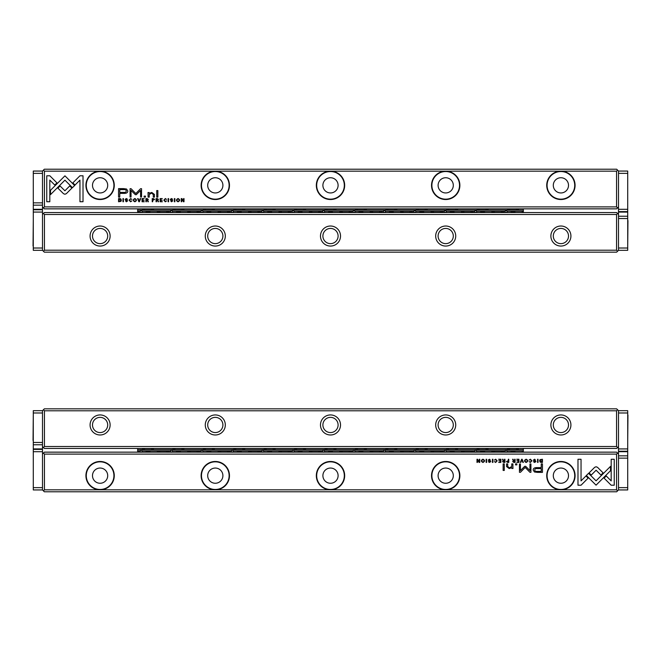 <?xml version="1.0" encoding="UTF-8"?>
<svg xmlns="http://www.w3.org/2000/svg" width="661" height="661" viewBox="0 0 661 661"><rect width="100%" height="100%" fill="white"/><g stroke="black" fill="none" stroke-linecap="round" stroke-linejoin="round"><path stroke-width="0.99" d="M521.636 459.255L520.323 462.419L520.835 462.419L521.876 459.75L522.851 462.419L523.372 462.419L522.149 459.255L521.636 459.255M586.365 475.466L596.057 485.166L610.491 470.715L610.491 466.385L596.065 480.844L588.554 473.334L586.365 475.466M614.243 485.215L614.243 459.271L611.185 459.271L611.185 480.919L606.236 475.97L604.08 478.134L611.161 485.215L614.243 485.215M596.106 466.749L594.669 467.327L589.1 472.896L591.264 475.061L596.098 470.219L600.915 475.011L603.08 472.846L597.527 467.327L596.106 466.749M529.139 460.106L530.419 459.569L531.378 460.833L530.419 462.13L529.147 461.585L530.378 462.469L531.882 460.816L530.419 459.205L529.139 460.106M507.557 462.419L508.78 462.419L508.78 459.255L508.309 459.255L508.309 460.643L506.409 461.552L507.557 462.419M537.567 459.255L537.567 462.419L538.037 462.419L538.037 459.255L537.567 459.255M500.873 459.255L498.65 459.255L500.402 459.635L500.402 460.709L498.766 460.709L500.402 461.081L500.402 462.047L498.691 462.419L500.873 462.419L500.873 459.255M526.139 462.469C528.255 461.378 528.255 460.287 526.139 459.205C524.033 460.287 524.033 461.378 526.139 462.469C524.033 461.378 524.033 460.287 526.139 459.205M503.699 462.419L504.938 462.419L504.938 459.255L504.467 459.255L504.467 460.684L503.161 460.362L502.955 459.255L502.451 459.255L503.178 460.849L502.534 461.593L503.699 462.419M490.338 460.18L489.512 459.205L488.19 460.163L490.297 461.601L489.52 462.122L488.305 461.684L489.471 462.469L490.801 461.576L488.677 460.122L489.528 459.577L490.338 460.18M581.044 485.215L588.125 478.134L585.96 475.97L581.044 480.886L581.044 459.271L577.987 459.271L577.987 485.215L581.044 485.215M330.5 489.826A14.17 14.17 0 0 1 318.23 468.566A14.17 14.17 0 0 1 342.77 468.566A14.17 14.17 0 0 1 330.5 489.826L445.704 489.826A14.17 14.17 0 0 1 433.426 468.566A14.17 14.17 0 0 1 457.974 468.566A14.17 14.17 0 0 1 445.704 489.826L560.9 489.826A14.17 14.17 0 0 1 548.63 468.566A14.17 14.17 0 0 1 573.178 468.566A14.17 14.17 0 0 1 560.9 489.826L616.548 489.826L616.548 454.107L44.452 454.107L44.452 489.826L100.1 489.826A14.17 14.17 0 0 1 87.822 468.566A14.17 14.17 0 0 1 112.37 468.566A14.17 14.17 0 0 1 100.1 489.826L215.296 489.826A14.17 14.17 0 0 1 203.026 468.566A14.17 14.17 0 0 1 227.574 468.566A14.17 14.17 0 0 1 215.296 489.826L330.5 489.826M537.533 472.375L542.45 472.375L542.45 463.89L541.243 463.89L541.243 467.624L537.492 467.624C534.575 467.484 533.146 468.302 533.204 470.078L534.443 471.987L537.533 472.375M492.428 459.255L492.428 462.419L492.891 462.419L492.891 459.255L492.428 459.255M541.458 462.419L542.441 462.419L542.441 459.255L540.037 459.626L539.607 460.791L540.219 462.146L541.458 462.419M524.735 466.294L520.422 470.566L520.422 463.964L519.455 463.964L519.455 472.301L520.422 472.301L525.181 467.459L529.948 472.301L530.923 472.301L530.923 463.964L529.957 463.964L529.957 470.574L525.635 466.294L524.735 466.294M494.411 460.106L495.692 459.569L496.651 460.833L495.692 462.13L494.42 461.585L495.651 462.469L497.155 460.816L495.692 459.205L494.411 460.106M513.853 462.419L515.093 462.419L515.093 459.255L514.63 459.255L514.63 460.684L513.324 460.362L513.118 459.255L512.614 459.255L513.333 460.849L512.688 461.593L513.853 462.419M482.943 462.469C485.058 461.378 485.058 460.287 482.943 459.205C480.828 460.287 480.828 461.378 482.943 462.469C480.828 461.378 480.828 460.287 482.943 459.205M486.132 459.255L486.132 462.419L486.603 462.419L486.603 459.255L486.132 459.255M518.943 459.255L516.728 459.255L518.472 459.635L518.472 460.709L516.836 460.709L518.472 461.081L518.472 462.047L516.762 462.419L518.943 462.419L518.943 459.255M479.754 459.255L479.316 459.255L479.316 461.94L477.573 459.255L476.994 459.255L476.994 462.419L477.424 462.419L477.424 459.841L479.085 462.419L479.754 462.419L479.754 459.255M504.277 463.89L503.137 463.89L503.137 470.442L504.277 470.442L504.277 463.89M535.484 460.18L534.658 459.205L533.336 460.163L535.443 461.601L534.666 462.122L533.452 461.684L534.617 462.469L535.947 461.576L533.815 460.122L534.675 459.577L535.484 460.18M516.861 463.89L515.539 463.89L515.539 464.881L516.861 464.881L516.861 463.89M512.911 466.988L512.911 463.89L511.754 463.89L511.754 466.41L509.491 467.955L507.706 466.459L507.706 463.89L506.574 463.89L506.574 466.592L509.218 468.558L511.796 467.666L511.87 468.459L513.002 468.459L512.911 466.988M616.548 489.826L617.581 490.859L616.663 491.784L44.337 491.784L43.419 490.859L44.452 489.826M43.419 490.859L42.494 489.941L42.494 451.694L33.281 451.694L33.281 487.636L42.494 487.636M44.452 454.107L43.419 453.074L44.337 452.149L616.663 452.149L617.581 453.074L616.548 454.107M616.548 410.795L44.452 410.795L44.452 446.505L616.548 446.505L616.548 410.795L617.581 409.762L618.506 410.679L618.506 448.926L627.719 448.926L627.719 451.694L618.506 451.694L618.506 489.941L617.581 490.859M618.506 454L617.581 453.074M43.419 453.074L42.494 454M92.49 475.656A7.601 7.601 0 0 1 103.901 469.07A7.601 7.601 0 0 1 103.901 482.241A7.601 7.601 0 0 1 92.49 475.656M113.923 475.656A13.823 13.823 0 0 0 100.1 461.832A13.823 13.823 0 0 0 86.277 475.656A13.823 13.823 0 0 0 100.1 489.479A13.823 13.823 0 0 0 113.923 475.656M207.694 475.656A7.601 7.601 0 0 1 219.097 469.07A7.601 7.601 0 0 1 219.097 482.241A7.601 7.601 0 0 1 207.694 475.656M229.119 475.656A13.823 13.823 0 0 0 215.296 461.832A13.823 13.823 0 0 0 201.473 475.656A13.823 13.823 0 0 0 215.296 489.479A13.823 13.823 0 0 0 229.119 475.656M322.899 475.656A7.601 7.601 0 0 1 334.301 469.07A7.601 7.601 0 0 1 334.301 482.241A7.601 7.601 0 0 1 322.899 475.656M344.323 475.656A13.823 13.823 0 0 0 330.5 461.832A13.823 13.823 0 0 0 316.677 475.656A13.823 13.823 0 0 0 330.5 489.479A13.823 13.823 0 0 0 344.323 475.656M438.094 475.656A7.601 7.601 0 0 1 449.505 469.07A7.601 7.601 0 0 1 449.505 482.241A7.601 7.601 0 0 1 438.094 475.656M459.527 475.656A13.823 13.823 0 0 0 445.704 461.832A13.823 13.823 0 0 0 431.881 475.656A13.823 13.823 0 0 0 445.704 489.479A13.823 13.823 0 0 0 459.527 475.656M553.298 475.656A7.601 7.601 0 0 1 564.701 469.07A7.601 7.601 0 0 1 564.701 482.241A7.601 7.601 0 0 1 553.298 475.656M574.723 475.656A13.823 13.823 0 0 0 560.9 461.832A13.823 13.823 0 0 0 547.077 475.656A13.823 13.823 0 0 0 560.9 489.479A13.823 13.823 0 0 0 574.723 475.656M537.641 468.608C535.707 468.434 534.741 468.897 534.766 469.996C534.741 471.095 535.699 471.557 537.641 471.384L541.243 471.384L541.243 468.608L537.641 468.608M503.781 461.072L503.029 461.552L504.467 462.022L504.467 461.072L503.781 461.072M541.227 459.635L540.095 460.791L541.97 462.072L541.97 459.635L541.227 459.635M526.148 462.122C524.694 461.271 524.694 460.42 526.148 459.569C524.694 460.42 524.694 461.271 526.148 462.122C527.594 461.279 527.594 460.428 526.148 459.569M513.936 461.072L513.192 461.552L514.63 462.022L514.63 461.072L513.936 461.072M507.631 461.031L506.904 461.543L508.309 462.056L508.309 461.031L507.631 461.031M482.943 462.122C481.497 461.271 481.497 460.42 482.943 459.569C481.497 460.42 481.497 461.271 482.943 462.122C484.397 461.279 484.397 460.428 482.943 459.569M616.548 446.505L617.581 447.547L616.663 448.464L44.337 448.464L43.419 447.547L44.452 446.505M44.452 410.795L43.419 409.762L44.337 408.837L616.663 408.837L617.581 409.762M33.281 451.694L33.281 448.926L42.494 448.926L42.494 410.679L43.419 409.762M570.922 424.965A10.022 10.022 0 0 1 555.893 433.641A10.022 10.022 0 0 1 555.893 416.281A10.022 10.022 0 0 1 570.922 424.965M455.726 424.965A10.022 10.022 0 0 1 440.689 433.641A10.022 10.022 0 0 1 440.689 416.281A10.022 10.022 0 0 1 455.726 424.965M340.522 424.965A10.022 10.022 0 0 1 325.485 433.641A10.022 10.022 0 0 1 325.485 416.281A10.022 10.022 0 0 1 340.522 424.965M225.318 424.965A10.022 10.022 0 0 1 210.289 433.641A10.022 10.022 0 0 1 210.289 416.281A10.022 10.022 0 0 1 225.318 424.965M110.123 424.965A10.022 10.022 0 0 1 95.085 433.641A10.022 10.022 0 0 1 95.085 416.281A10.022 10.022 0 0 1 110.123 424.965M42.494 446.621L43.419 447.547M617.581 447.547L618.506 446.621M107.702 424.965A7.601 7.601 0 0 1 100.1 432.567A7.601 7.601 0 0 1 92.49 424.965A7.601 7.601 0 0 1 100.1 417.364A7.601 7.601 0 0 1 107.702 424.965M222.906 424.965A7.601 7.601 0 0 1 215.296 432.567A7.601 7.601 0 0 1 207.694 424.965A7.601 7.601 0 0 1 215.296 417.364A7.601 7.601 0 0 1 222.906 424.965M338.101 424.965A7.601 7.601 0 0 1 330.5 432.567A7.601 7.601 0 0 1 322.899 424.965A7.601 7.601 0 0 1 330.5 417.364A7.601 7.601 0 0 1 338.101 424.965M453.306 424.965A7.601 7.601 0 0 1 445.704 432.567A7.601 7.601 0 0 1 438.094 424.965A7.601 7.601 0 0 1 445.704 417.364A7.601 7.601 0 0 1 453.306 424.965M568.51 424.965A7.601 7.601 0 0 1 560.9 432.567A7.601 7.601 0 0 1 553.298 424.965A7.601 7.601 0 0 1 560.9 417.364A7.601 7.601 0 0 1 568.51 424.965M523.347 448.464L523.347 451.149L522.157 452.149M523.347 450.959L506.995 450.959A1.462 1.033 90 0 0 506.07 450.149A1.462 1.033 90 0 0 505.136 450.959A1.033 0.735 180 0 0 506.07 452.017A1.033 0.735 180 0 0 506.995 450.959M505.136 450.959L476.581 450.959A1.462 1.033 90 0 0 475.656 450.149A1.462 1.033 90 0 0 474.722 450.959A1.033 0.735 180 0 0 475.656 452.017A1.033 0.735 180 0 0 476.581 450.959M474.722 450.959L446.167 450.959A1.462 1.033 90 0 0 445.241 450.149A1.462 1.033 90 0 0 444.308 450.959A1.033 0.735 180 0 0 445.241 452.017A1.033 0.735 180 0 0 446.167 450.959M444.308 450.959L415.752 450.959A1.462 1.033 90 0 0 414.827 450.149A1.462 1.033 90 0 0 413.902 450.959A1.033 0.735 180 0 0 414.827 452.017A1.033 0.735 180 0 0 415.752 450.959M413.902 450.959L385.346 450.959A1.462 1.033 90 0 0 384.413 450.149A1.462 1.033 90 0 0 383.487 450.959A1.033 0.735 180 0 0 384.413 452.017A1.033 0.735 180 0 0 385.346 450.959M383.487 450.959L354.932 450.959A1.462 1.033 90 0 0 353.999 450.149A1.462 1.033 90 0 0 353.073 450.959A1.033 0.735 180 0 0 353.999 452.017A1.033 0.735 180 0 0 354.932 450.959M353.073 450.959L324.518 450.959A1.462 1.033 90 0 0 323.584 450.149A1.462 1.033 90 0 0 322.659 450.959A1.033 0.735 180 0 0 323.584 452.017A1.033 0.735 180 0 0 324.518 450.959M322.659 450.959L294.104 450.959A1.462 1.033 90 0 0 293.178 450.149A1.462 1.033 90 0 0 292.245 450.959A1.033 0.735 180 0 0 293.178 452.017A1.033 0.735 180 0 0 294.104 450.959M292.245 450.959L263.689 450.959A1.462 1.033 90 0 0 262.764 450.149A1.462 1.033 90 0 0 261.83 450.959A1.033 0.735 180 0 0 262.764 452.017A1.033 0.735 180 0 0 263.689 450.959M261.83 450.959L233.275 450.959A1.462 1.033 90 0 0 232.35 450.149A1.462 1.033 90 0 0 231.416 450.959A1.033 0.735 180 0 0 232.35 452.017A1.033 0.735 180 0 0 233.275 450.959M231.416 450.959L202.861 450.959A1.462 1.033 90 0 0 201.936 450.149A1.462 1.033 90 0 0 201.01 450.959A1.033 0.735 180 0 0 201.936 452.017A1.033 0.735 180 0 0 202.861 450.959M201.01 450.959L172.455 450.959A1.462 1.033 90 0 0 171.521 450.149A1.462 1.033 90 0 0 170.596 450.959A1.033 0.735 180 0 0 171.521 452.017A1.033 0.735 180 0 0 172.455 450.959M170.596 450.959L142.041 450.959A1.462 1.033 90 0 0 141.107 450.149A1.462 1.033 90 0 0 140.182 450.959A1.033 0.735 180 0 0 141.107 452.017A1.033 0.735 180 0 0 142.041 450.959M140.182 450.959L137.653 450.959L137.653 449.662L523.347 449.662M137.653 452.149L137.653 451.05L138.843 451.529L137.653 450.959M522.892 451.347L523.347 451.149M491.743 452.149L493.602 451.042L501.939 451.042L503.798 452.149M461.328 452.149L463.187 451.042L471.533 451.042L473.383 452.149M430.922 452.149L432.773 451.042L441.118 451.042L442.969 452.149M400.508 452.149L402.367 451.042L410.704 451.042L412.563 452.149M370.094 452.149L371.953 451.042L380.29 451.042L382.149 452.149M339.68 452.149L341.539 451.042L349.876 451.042L351.735 452.149M309.265 452.149L311.124 451.042L319.461 451.042L321.32 452.149M278.851 452.149L280.71 451.042L289.047 451.042L290.906 452.149M248.437 452.149L250.296 451.042L258.633 451.042L260.492 452.149M218.031 452.149L219.882 451.042L228.227 451.042L230.078 452.149M187.617 452.149L189.467 451.042L197.813 451.042L199.672 452.149M515.522 452.149A4.61 3.255 180 0 0 510.441 452.149M485.108 452.149A4.61 3.255 180 0 0 480.026 452.149M454.694 452.149A4.61 3.255 180 0 0 449.612 452.149M424.279 452.149A4.61 3.255 180 0 0 419.198 452.149M393.865 452.149A4.61 3.255 180 0 0 388.784 452.149M363.451 452.149A4.61 3.255 180 0 0 358.369 452.149M333.037 452.149A4.61 3.255 180 0 0 327.963 452.149M302.631 452.149A4.61 3.255 180 0 0 297.549 452.149M272.216 452.149A4.61 3.255 180 0 0 267.135 452.149M241.802 452.149A4.61 3.255 180 0 0 236.721 452.149M211.388 452.149A4.61 3.255 180 0 0 206.306 452.149M180.974 452.149A4.61 3.255 180 0 0 175.892 452.149M157.202 452.149L159.061 451.042L167.398 451.042L169.257 452.149M150.559 452.149A4.61 3.255 180 0 0 145.478 452.149M507.499 448.464L507.499 449.579L518.455 449.579L518.455 448.464M477.085 448.464L477.085 449.579L488.041 449.579L488.041 448.464M446.671 448.464L446.671 449.579L457.627 449.579L457.627 448.464M416.265 448.464L416.265 449.579L427.221 449.579L427.221 448.464M385.85 448.464L385.85 449.579L396.807 449.579L396.807 448.464M355.436 448.464L355.436 449.579L366.392 449.579L366.392 448.464M325.022 448.464L325.022 449.579L335.978 449.579L335.978 448.464M294.608 448.464L294.608 449.579L305.564 449.579L305.564 448.464M264.193 448.464L264.193 449.579L275.15 449.579L275.15 448.464M233.779 448.464L233.779 449.579L244.735 449.579L244.735 448.464M203.373 448.464L203.373 449.579L214.329 449.579L214.329 448.464M172.959 448.464L172.959 449.579L183.915 449.579L183.915 448.464M142.545 448.464L142.545 449.579L153.501 449.579L153.501 448.464M137.653 448.464L137.653 449.662M523.347 452.149L523.347 450.934M139.364 201.745L140.677 198.581L140.165 198.581L139.124 201.25L138.149 198.581L137.628 198.581L138.851 201.745L139.364 201.745M74.635 185.534L64.943 175.834L50.509 190.285L50.509 194.615L64.935 180.156L72.446 187.666L74.635 185.534M46.757 175.785L46.757 201.729L49.815 201.729L49.815 180.081L54.764 185.03L56.92 182.866L49.839 175.785L46.757 175.785M64.894 194.251L66.331 193.673L71.9 188.104L69.736 185.939L64.902 190.781L60.085 185.989L57.92 188.154L63.473 193.673L64.894 194.251M131.861 200.894L130.581 201.431L129.622 200.167L130.581 198.87L131.853 199.415L130.622 198.531L129.118 200.184L130.581 201.795L131.861 200.894M153.443 198.581L152.22 198.581L152.22 201.745L152.691 201.745L152.691 200.357L154.591 199.448L153.443 198.581M123.433 201.745L123.433 198.581L122.963 198.581L122.963 201.745L123.433 201.745M160.127 201.745L162.35 201.745L160.598 201.365L160.598 200.291L162.234 200.291L160.598 199.919L160.598 198.953L162.309 198.581L160.127 198.581L160.127 201.745M134.861 198.531C132.745 199.622 132.745 200.713 134.861 201.795C136.967 200.713 136.967 199.622 134.861 198.531C136.967 199.622 136.967 200.713 134.861 201.795M157.301 198.581L156.062 198.581L156.062 201.745L156.533 201.745L156.533 200.316L157.839 200.638L158.045 201.745L158.549 201.745L157.822 200.151L158.466 199.407L157.301 198.581M170.662 200.82L171.488 201.795L172.81 200.837L170.703 199.399L171.48 198.878L172.695 199.316L171.53 198.531L170.199 199.424L172.323 200.878L171.472 201.423L170.662 200.82M79.956 175.785L72.875 182.866L75.04 185.03L79.956 180.114L79.956 201.729L83.013 201.729L83.013 175.785L79.956 175.785M330.5 171.174A14.17 14.17 0 0 1 342.77 192.434A14.17 14.17 0 0 1 318.23 192.434A14.17 14.17 0 0 1 330.5 171.174L215.296 171.174A14.17 14.17 0 0 1 227.574 192.434A14.17 14.17 0 0 1 203.026 192.434A14.17 14.17 0 0 1 215.296 171.174L100.1 171.174A14.17 14.17 0 0 1 112.37 192.434A14.17 14.17 0 0 1 87.822 192.434A14.17 14.17 0 0 1 100.1 171.174L44.452 171.174L44.452 206.893L616.548 206.893L616.548 171.174L560.9 171.174A14.17 14.17 0 0 1 573.178 192.434A14.17 14.17 0 0 1 548.63 192.434A14.17 14.17 0 0 1 560.9 171.174L445.704 171.174A14.17 14.17 0 0 1 457.974 192.434A14.17 14.17 0 0 1 433.426 192.434A14.17 14.17 0 0 1 445.704 171.174L330.5 171.174M123.467 188.625L118.55 188.625L118.55 197.11L119.757 197.11L119.757 193.376L123.508 193.376C126.425 193.516 127.854 192.698 127.796 190.922L126.557 189.013L123.467 188.625M168.572 201.745L168.572 198.581L168.109 198.581L168.109 201.745L168.572 201.745M119.542 198.581L118.559 198.581L118.559 201.745L120.963 201.374L121.393 200.209L120.781 198.854L119.542 198.581M136.265 194.706L140.578 190.434L140.578 197.036L141.545 197.036L141.545 188.699L140.578 188.699L135.819 193.541L131.052 188.699L130.077 188.699L130.077 197.036L131.043 197.036L131.043 190.426L135.365 194.706L136.265 194.706M166.589 200.894L165.308 201.431L164.349 200.167L165.308 198.87L166.58 199.415L165.349 198.531L163.845 200.184L165.308 201.795L166.589 200.894M147.147 198.581L145.907 198.581L145.907 201.745L146.37 201.745L146.37 200.316L147.676 200.638L147.882 201.745L148.386 201.745L147.667 200.151L148.312 199.407L147.147 198.581M178.057 198.531C175.942 199.622 175.942 200.713 178.057 201.795C180.172 200.713 180.172 199.622 178.057 198.531C180.172 199.622 180.172 200.713 178.057 201.795M174.868 201.745L174.868 198.581L174.397 198.581L174.397 201.745L174.868 201.745M142.057 201.745L144.272 201.745L142.528 201.365L142.528 200.291L144.164 200.291L142.528 199.919L142.528 198.953L144.238 198.581L142.057 198.581L142.057 201.745M181.246 201.745L181.684 201.745L181.684 199.06L183.428 201.745L184.006 201.745L184.006 198.581L183.576 198.581L183.576 201.159L181.915 198.581L181.246 198.581L181.246 201.745M156.723 197.11L157.863 197.11L157.863 190.558L156.723 190.558L156.723 197.11M125.516 200.82L126.342 201.795L127.664 200.837L125.557 199.399L126.334 198.878L127.548 199.316L126.383 198.531L125.053 199.424L127.185 200.878L126.325 201.423L125.516 200.82M144.139 197.11L145.461 197.11L145.461 196.119L144.139 196.119L144.139 197.11M148.089 194.012L148.089 197.11L149.246 197.11L149.246 194.59L151.509 193.045L153.294 194.541L153.294 197.11L154.426 197.11L154.426 194.408L151.782 192.442L149.204 193.334L149.13 192.541L147.998 192.541L148.089 194.012M44.452 171.174L43.419 170.141L44.337 169.216L616.663 169.216L617.581 170.141L616.548 171.174M617.581 170.141L618.506 171.059L618.506 209.306L627.719 209.306L627.719 173.364L618.506 173.364M616.548 206.893L617.581 207.926L616.663 208.851L44.337 208.851L43.419 207.926L44.452 206.893M44.452 250.205L616.548 250.205L616.548 214.495L44.452 214.495L44.452 250.205L43.419 251.238L42.494 250.321L42.494 212.074L33.281 212.074L33.281 209.306L42.494 209.306L42.494 171.059L43.419 170.141M42.494 207L43.419 207.926M617.581 207.926L618.506 207M568.51 185.344A7.601 7.601 0 0 1 557.099 191.93A7.601 7.601 0 0 1 557.099 178.759A7.601 7.601 0 0 1 568.51 185.344M547.077 185.344A13.823 13.823 0 0 0 560.9 199.168A13.823 13.823 0 0 0 574.723 185.344A13.823 13.823 0 0 0 560.9 171.521A13.823 13.823 0 0 0 547.077 185.344M453.306 185.344A7.601 7.601 0 0 1 441.903 191.93A7.601 7.601 0 0 1 441.903 178.759A7.601 7.601 0 0 1 453.306 185.344M431.881 185.344A13.823 13.823 0 0 0 445.704 199.168A13.823 13.823 0 0 0 459.527 185.344A13.823 13.823 0 0 0 445.704 171.521A13.823 13.823 0 0 0 431.881 185.344M338.101 185.344A7.601 7.601 0 0 1 326.699 191.93A7.601 7.601 0 0 1 326.699 178.759A7.601 7.601 0 0 1 338.101 185.344M316.677 185.344A13.823 13.823 0 0 0 330.5 199.168A13.823 13.823 0 0 0 344.323 185.344A13.823 13.823 0 0 0 330.5 171.521A13.823 13.823 0 0 0 316.677 185.344M222.906 185.344A7.601 7.601 0 0 1 211.495 191.93A7.601 7.601 0 0 1 211.495 178.759A7.601 7.601 0 0 1 222.906 185.344M201.473 185.344A13.823 13.823 0 0 0 215.296 199.168A13.823 13.823 0 0 0 229.119 185.344A13.823 13.823 0 0 0 215.296 171.521A13.823 13.823 0 0 0 201.473 185.344M107.702 185.344A7.601 7.601 0 0 1 96.299 191.93A7.601 7.601 0 0 1 96.299 178.759A7.601 7.601 0 0 1 107.702 185.344M86.277 185.344A13.823 13.823 0 0 0 100.1 199.168A13.823 13.823 0 0 0 113.923 185.344A13.823 13.823 0 0 0 100.1 171.521A13.823 13.823 0 0 0 86.277 185.344M123.359 192.392C125.293 192.566 126.259 192.103 126.234 191.004C126.259 189.905 125.301 189.443 123.359 189.616L119.757 189.616L119.757 192.392L123.359 192.392M157.219 199.928L157.971 199.448L156.533 198.978L156.533 199.928L157.219 199.928M119.773 201.365L120.905 200.209L119.03 198.928L119.03 201.365L119.773 201.365M134.852 198.878C136.306 199.729 136.306 200.58 134.852 201.431C136.306 200.58 136.306 199.729 134.852 198.878C133.406 199.721 133.406 200.572 134.852 201.431M147.064 199.928L147.808 199.448L146.37 198.978L146.37 199.928L147.064 199.928M153.369 199.969L154.096 199.457L152.691 198.944L152.691 199.969L153.369 199.969M178.057 198.878C179.503 199.729 179.503 200.58 178.057 201.431C179.503 200.58 179.503 199.729 178.057 198.878C176.603 199.721 176.603 200.572 178.057 201.431M44.452 214.495L43.419 213.453L44.337 212.536L616.663 212.536L617.581 213.453L616.548 214.495M616.548 250.205L617.581 251.238L616.663 252.163L44.337 252.163L43.419 251.238M627.719 209.306L627.719 212.074L618.506 212.074L618.506 250.321L617.581 251.238M90.078 236.035A10.022 10.022 0 0 1 105.107 227.359A10.022 10.022 0 0 1 105.107 244.719A10.022 10.022 0 0 1 90.078 236.035M205.274 236.035A10.022 10.022 0 0 1 220.311 227.359A10.022 10.022 0 0 1 220.311 244.719A10.022 10.022 0 0 1 205.274 236.035M320.478 236.035A10.022 10.022 0 0 1 335.515 227.359A10.022 10.022 0 0 1 335.515 244.719A10.022 10.022 0 0 1 320.478 236.035M435.682 236.035A10.022 10.022 0 0 1 450.711 227.359A10.022 10.022 0 0 1 450.711 244.719A10.022 10.022 0 0 1 435.682 236.035M550.877 236.035A10.022 10.022 0 0 1 565.915 227.359A10.022 10.022 0 0 1 565.915 244.719A10.022 10.022 0 0 1 550.877 236.035M618.506 214.379L617.581 213.453M43.419 213.453L42.494 214.379M553.298 236.035A7.601 7.601 0 0 1 560.9 228.433A7.601 7.601 0 0 1 568.51 236.035A7.601 7.601 0 0 1 560.9 243.636A7.601 7.601 0 0 1 553.298 236.035M438.094 236.035A7.601 7.601 0 0 1 445.704 228.433A7.601 7.601 0 0 1 453.306 236.035A7.601 7.601 0 0 1 445.704 243.636A7.601 7.601 0 0 1 438.094 236.035M322.899 236.035A7.601 7.601 0 0 1 330.5 228.433A7.601 7.601 0 0 1 338.101 236.035A7.601 7.601 0 0 1 330.5 243.636A7.601 7.601 0 0 1 322.899 236.035M207.694 236.035A7.601 7.601 0 0 1 215.296 228.433A7.601 7.601 0 0 1 222.906 236.035A7.601 7.601 0 0 1 215.296 243.636A7.601 7.601 0 0 1 207.694 236.035M92.49 236.035A7.601 7.601 0 0 1 100.1 228.433A7.601 7.601 0 0 1 107.702 236.035A7.601 7.601 0 0 1 100.1 243.636A7.601 7.601 0 0 1 92.49 236.035M523.347 212.536L523.347 211.429L522.157 211.908L523.347 211.338L506.995 211.338A1.462 1.033 90 0 0 506.07 210.529A1.462 1.033 90 0 0 505.136 211.338A1.033 0.735 180 0 0 506.07 212.404A1.033 0.735 180 0 0 506.995 211.338M137.653 211.313L137.653 212.536M137.653 208.851L137.653 210.041L523.347 210.041L523.347 211.338M523.347 208.851L523.347 210.041M507.499 208.851L507.499 209.958L518.455 209.958L518.455 208.851M477.085 208.851L477.085 209.958L488.041 209.958L488.041 208.851M446.671 208.851L446.671 209.958L457.627 209.958L457.627 208.851M416.265 208.851L416.265 209.958L427.221 209.958L427.221 208.851M385.85 208.851L385.85 209.958L396.807 209.958L396.807 208.851M355.436 208.851L355.436 209.958L366.392 209.958L366.392 208.851M325.022 208.851L325.022 209.958L335.978 209.958L335.978 208.851M294.608 208.851L294.608 209.958L305.564 209.958L305.564 208.851M264.193 208.851L264.193 209.958L275.15 209.958L275.15 208.851M233.779 208.851L233.779 209.958L244.735 209.958L244.735 208.851M203.373 208.851L203.373 209.958L214.329 209.958L214.329 208.851M172.959 208.851L172.959 209.958L183.915 209.958L183.915 208.851M142.545 208.851L142.545 209.958L153.501 209.958L153.501 208.851M505.136 211.338L476.581 211.338A1.462 1.033 90 0 0 475.656 210.529A1.462 1.033 90 0 0 474.722 211.338A1.033 0.735 180 0 0 475.656 212.404A1.033 0.735 180 0 0 476.581 211.338M474.722 211.338L446.167 211.338A1.462 1.033 90 0 0 445.241 210.529A1.462 1.033 90 0 0 444.308 211.338A1.033 0.735 180 0 0 445.241 212.404A1.033 0.735 180 0 0 446.167 211.338M444.308 211.338L415.752 211.338A1.462 1.033 90 0 0 414.827 210.529A1.462 1.033 90 0 0 413.902 211.338A1.033 0.735 180 0 0 414.827 212.404A1.033 0.735 180 0 0 415.752 211.338M413.902 211.338L385.346 211.338A1.462 1.033 90 0 0 384.413 210.529A1.462 1.033 90 0 0 383.487 211.338A1.033 0.735 180 0 0 384.413 212.404A1.033 0.735 180 0 0 385.346 211.338M383.487 211.338L354.932 211.338A1.462 1.033 90 0 0 353.999 210.529A1.462 1.033 90 0 0 353.073 211.338A1.033 0.735 180 0 0 353.999 212.404A1.033 0.735 180 0 0 354.932 211.338M353.073 211.338L324.518 211.338A1.462 1.033 90 0 0 323.584 210.529A1.462 1.033 90 0 0 322.659 211.338A1.033 0.735 180 0 0 323.584 212.404A1.033 0.735 180 0 0 324.518 211.338M322.659 211.338L294.104 211.338A1.462 1.033 90 0 0 293.178 210.529A1.462 1.033 90 0 0 292.245 211.338A1.033 0.735 180 0 0 293.178 212.404A1.033 0.735 180 0 0 294.104 211.338M292.245 211.338L263.689 211.338A1.462 1.033 90 0 0 262.764 210.529A1.462 1.033 90 0 0 261.83 211.338A1.033 0.735 180 0 0 262.764 212.404A1.033 0.735 180 0 0 263.689 211.338M261.83 211.338L233.275 211.338A1.462 1.033 90 0 0 232.35 210.529A1.462 1.033 90 0 0 231.416 211.338A1.033 0.735 180 0 0 232.35 212.404A1.033 0.735 180 0 0 233.275 211.338M231.416 211.338L202.861 211.338A1.462 1.033 90 0 0 201.936 210.529A1.462 1.033 90 0 0 201.01 211.338A1.033 0.735 180 0 0 201.936 212.404A1.033 0.735 180 0 0 202.861 211.338M201.01 211.338L172.455 211.338A1.462 1.033 90 0 0 171.521 210.529A1.462 1.033 90 0 0 170.596 211.338A1.033 0.735 180 0 0 171.521 212.404A1.033 0.735 180 0 0 172.455 211.338M170.596 211.338L142.041 211.338A1.462 1.033 90 0 0 141.107 210.529A1.462 1.033 90 0 0 140.182 211.338A1.033 0.735 180 0 0 141.107 212.404A1.033 0.735 180 0 0 142.041 211.338M140.182 211.338L137.653 211.338L137.653 210.041M138.108 211.727L137.653 211.338M137.653 211.528L138.843 212.536M169.257 212.536L167.398 211.421L159.061 211.421L157.202 212.536M199.672 212.536L197.813 211.421L189.467 211.421L187.617 212.536M230.078 212.536L228.227 211.421L219.882 211.421L218.031 212.536M260.492 212.536L258.633 211.421L250.296 211.421L248.437 212.536M290.906 212.536L289.047 211.421L280.71 211.421L278.851 212.536M321.32 212.536L319.461 211.421L311.124 211.421L309.265 212.536M351.735 212.536L349.876 211.421L341.539 211.421L339.68 212.536M382.149 212.536L380.29 211.421L371.953 211.421L370.094 212.536M412.563 212.536L410.704 211.421L402.367 211.421L400.508 212.536M442.969 212.536L441.118 211.421L432.773 211.421L430.922 212.536M473.383 212.536L471.533 211.421L463.187 211.421L461.328 212.536M150.559 212.536A4.61 3.255 180 0 0 148.023 211.991A4.61 3.255 180 0 0 145.478 212.536M180.974 212.536A4.61 3.255 180 0 0 178.437 211.991A4.61 3.255 180 0 0 175.892 212.536M211.388 212.536A4.61 3.255 180 0 0 208.851 211.991A4.61 3.255 180 0 0 206.306 212.536M241.802 212.536A4.61 3.255 180 0 0 239.257 211.991A4.61 3.255 180 0 0 236.721 212.536M272.216 212.536A4.61 3.255 180 0 0 269.671 211.991A4.61 3.255 180 0 0 267.135 212.536M302.631 212.536A4.61 3.255 180 0 0 300.086 211.991A4.61 3.255 180 0 0 297.549 212.536M333.037 212.536A4.61 3.255 180 0 0 330.5 211.991A4.61 3.255 180 0 0 327.963 212.536M363.451 212.536A4.61 3.255 180 0 0 360.914 211.991A4.61 3.255 180 0 0 358.369 212.536M393.865 212.536A4.61 3.255 180 0 0 391.329 211.991A4.61 3.255 180 0 0 388.784 212.536M424.279 212.536A4.61 3.255 180 0 0 421.743 211.991A4.61 3.255 180 0 0 419.198 212.536M454.694 212.536A4.61 3.255 180 0 0 452.149 211.991A4.61 3.255 180 0 0 449.612 212.536M485.108 212.536A4.61 3.255 180 0 0 482.563 211.991A4.61 3.255 180 0 0 480.026 212.536M503.798 212.536L501.939 211.421L493.602 211.421L491.743 212.536M515.522 212.536A4.61 3.255 180 0 0 512.977 211.991A4.61 3.255 180 0 0 510.441 212.536M627.719 451.694L627.719 458.139L618.506 458.139L618.506 455.842L627.719 455.842M618.506 487.636L627.719 487.636L627.719 458.139M627.719 487.636L627.719 489.941L618.506 489.941M618.506 451.694L618.506 448.926M627.719 460.196L627.719 485.587M42.494 250.321L33.281 250.321L33.281 248.015L42.494 248.015M33.281 212.074L33.281 248.015M33.281 209.768L42.494 209.768L42.494 212.074M33.05 245.966L33.281 220.576M33.281 209.306L33.281 202.861L42.494 202.861L42.494 205.158L33.281 205.158M42.494 173.364L33.281 173.364L33.281 202.861M33.281 173.364L33.281 171.059L42.494 171.059M42.494 209.306L42.494 209.768M33.281 200.804L33.281 175.413M618.506 171.059L627.719 171.059L627.719 173.364M627.719 211.611L618.506 211.611L618.506 209.306M627.719 175.413L627.719 200.804M627.719 212.074L627.719 218.527L618.506 218.527L618.506 216.221L627.719 216.221M618.506 248.015L627.719 248.015L627.719 218.527M627.719 248.015L627.719 250.321L618.506 250.321M618.506 212.074L618.506 211.611M627.95 220.576L627.719 245.966M618.506 410.679L627.719 410.679L627.719 412.985L618.506 412.985M627.719 448.926L627.719 412.985M627.719 451.232L618.506 451.232M627.95 415.034L627.719 440.424M42.494 489.941L33.281 489.941L33.281 487.636M33.281 449.389L42.494 449.389L42.494 451.694M33.281 485.587L33.281 460.196M33.281 448.926L33.281 442.473L42.494 442.473L42.494 444.779L33.281 444.779M42.494 412.985L33.281 412.985L33.281 442.473M33.281 412.985L33.281 410.679L42.494 410.679M42.494 448.926L42.494 449.389M33.05 440.424L33.281 415.034M137.975 451.108A0.925 0.653 180 0 0 138.843 451.529L138.843 452.149M158.119 452.149L158.119 451.248A0.925 0.653 180 0 1 157.202 451.86M279.777 452.149L279.777 451.248A0.925 0.653 180 0 1 278.851 451.86M492.668 452.149L492.668 451.248A0.925 0.653 180 0 1 491.743 451.86M218.948 452.149L218.948 451.248A0.925 0.653 180 0 1 218.031 451.86M462.254 452.149L462.254 451.248A0.925 0.653 180 0 1 461.328 451.86M310.191 452.149L310.191 451.248A0.925 0.653 180 0 1 309.265 451.86M401.425 452.149L401.425 451.248A0.925 0.653 180 0 1 400.508 451.86M249.362 452.149L249.362 451.248A0.925 0.653 180 0 1 248.437 451.86M431.84 452.149L431.84 451.248A0.925 0.653 180 0 1 430.922 451.86M188.534 452.149L188.534 451.248A0.925 0.653 180 0 1 187.617 451.86M340.597 451.256A0.925 0.653 180 0 1 339.68 451.86M371.011 452.149L371.011 451.248A0.925 0.653 180 0 1 370.094 451.86M382.149 451.86A0.925 0.653 180 0 1 381.223 451.256L381.223 452.149M473.383 451.86A0.925 0.653 180 0 1 472.466 451.256L472.466 452.149M321.32 451.86A0.925 0.653 180 0 1 320.403 451.256M442.969 451.86A0.925 0.653 180 0 1 442.052 451.256L442.052 452.149M169.257 451.86A0.925 0.653 180 0 1 168.332 451.256L168.332 452.149M199.672 451.86A0.925 0.653 180 0 1 198.746 451.256L198.746 452.149M351.735 451.86A0.925 0.653 180 0 1 350.817 451.256L350.809 452.149M290.906 451.86A0.925 0.653 180 0 1 289.989 451.256L289.989 452.149M503.798 451.86A0.925 0.653 180 0 1 502.881 451.256L502.881 452.149M230.078 451.86A0.925 0.653 180 0 1 229.16 451.256L229.16 452.149M260.492 451.86A0.925 0.653 180 0 1 259.575 451.256L259.575 452.149M412.563 451.86A0.925 0.653 180 0 1 411.638 451.256L411.638 452.149M523.074 451.256A0.925 0.653 180 0 1 522.157 451.86M168.109 451.166A6.916 4.891 180 0 1 166.085 452.149M160.367 452.149A6.916 4.891 180 0 1 158.343 451.166M181.296 448.464A6.916 4.891 0 0 1 183.221 449.389M173.645 449.389A6.916 4.891 0 0 1 175.578 448.464M150.882 448.464A6.916 4.891 0 0 1 152.807 449.389M143.23 449.389A6.916 4.891 0 0 1 145.164 448.464M211.71 448.464A6.916 4.891 0 0 1 213.635 449.389M204.059 449.389A6.916 4.891 0 0 1 205.992 448.464M242.116 448.464A6.916 4.891 0 0 1 244.049 449.389M234.473 449.389A6.916 4.891 0 0 1 236.398 448.464M272.53 448.464A6.916 4.891 0 0 1 274.464 449.389M264.887 449.389A6.916 4.891 0 0 1 266.813 448.464M302.945 448.464A6.916 4.891 0 0 1 304.87 449.389M295.302 449.389A6.916 4.891 0 0 1 297.227 448.464M333.359 448.464A6.916 4.891 0 0 1 335.284 449.389M325.716 449.389A6.916 4.891 0 0 1 327.641 448.464M363.773 448.464A6.916 4.891 0 0 1 365.698 449.389M356.13 449.389A6.916 4.891 0 0 1 358.055 448.464M394.187 448.464A6.916 4.891 0 0 1 396.113 449.389M386.536 449.389A6.916 4.891 0 0 1 388.47 448.464M424.602 448.464A6.916 4.891 0 0 1 426.527 449.389M416.951 449.389A6.916 4.891 0 0 1 418.884 448.464M455.008 448.464A6.916 4.891 0 0 1 456.941 449.389M447.365 449.389A6.916 4.891 0 0 1 449.29 448.464M485.422 448.464A6.916 4.891 0 0 1 487.355 449.389M477.779 449.389A6.916 4.891 0 0 1 479.704 448.464M515.836 448.464A6.916 4.891 0 0 1 517.77 449.389M508.193 449.389A6.916 4.891 0 0 1 510.118 448.464M198.523 451.166A6.916 4.891 180 0 1 196.499 452.149M190.781 452.149A6.916 4.891 180 0 1 188.757 451.166M228.937 451.166A6.916 4.891 180 0 1 226.913 452.149M221.195 452.149A6.916 4.891 180 0 1 219.171 451.166M259.352 451.166A6.916 4.891 180 0 1 257.327 452.149M251.61 452.149A6.916 4.891 180 0 1 249.585 451.166M289.758 451.166A6.916 4.891 180 0 1 287.742 452.149M282.024 452.149A6.916 4.891 180 0 1 280 451.166M320.172 451.166A6.916 4.891 180 0 1 318.156 452.149M312.438 452.149A6.916 4.891 180 0 1 310.414 451.166M350.586 451.166A6.916 4.891 180 0 1 348.562 452.149M342.844 452.149A6.916 4.891 180 0 1 340.828 451.166M381 451.166A6.916 4.891 180 0 1 378.976 452.149M373.258 452.149A6.916 4.891 180 0 1 371.242 451.166M411.415 451.166A6.916 4.891 180 0 1 409.39 452.149M403.673 452.149A6.916 4.891 180 0 1 401.648 451.166M441.829 451.166A6.916 4.891 180 0 1 439.805 452.149M434.087 452.149A6.916 4.891 180 0 1 432.063 451.166M472.243 451.166A6.916 4.891 180 0 1 470.219 452.149M464.501 452.149A6.916 4.891 180 0 1 462.477 451.166M502.657 451.166A6.916 4.891 180 0 1 500.633 452.149M494.915 452.149A6.916 4.891 180 0 1 492.891 451.166M522.157 212.536L522.157 211.908A0.925 0.653 180 0 0 523.025 211.495M503.798 212.239A0.925 0.653 180 0 1 502.881 211.636L502.881 212.536M382.149 212.239A0.925 0.653 180 0 1 381.223 211.636L381.223 212.536M169.257 212.239A0.925 0.653 180 0 1 168.332 211.636L168.332 212.536M442.969 212.239A0.925 0.653 180 0 1 442.052 211.636L442.052 212.536M199.672 212.239A0.925 0.653 180 0 1 198.746 211.636L198.746 212.536M351.735 212.239A0.925 0.653 180 0 1 350.817 211.636L350.809 212.536M260.492 212.239A0.925 0.653 180 0 1 259.575 211.636L259.575 212.536M412.563 212.239A0.925 0.653 180 0 1 411.638 211.636L411.638 212.536M230.078 212.239A0.925 0.653 180 0 1 229.16 211.636L229.16 212.536M473.383 212.239A0.925 0.653 180 0 1 472.466 211.636L472.466 212.536M321.32 212.239A0.925 0.653 180 0 1 320.403 211.636M290.906 212.239A0.925 0.653 180 0 1 289.989 211.636L289.989 212.536M279.777 212.536L279.777 211.636A0.925 0.653 180 0 1 278.851 212.239M188.534 212.536L188.534 211.636A0.925 0.653 180 0 1 187.617 212.239M340.597 211.636A0.925 0.653 180 0 1 339.68 212.239M218.948 212.536L218.948 211.636A0.925 0.653 180 0 1 218.031 212.239M492.668 212.536L492.668 211.636A0.925 0.653 180 0 1 491.743 212.239M462.254 212.536L462.254 211.636A0.925 0.653 180 0 1 461.328 212.239M310.191 212.536L310.191 211.636A0.925 0.653 180 0 1 309.265 212.239M371.011 212.536L371.011 211.636A0.925 0.653 180 0 1 370.094 212.239M158.119 212.536L158.119 211.636A0.925 0.653 180 0 1 157.202 212.239M431.84 212.536L431.84 211.636A0.925 0.653 180 0 1 430.922 212.239M401.425 212.536L401.425 211.636A0.925 0.653 180 0 1 400.508 212.239M249.362 212.536L249.362 211.636A0.925 0.653 180 0 1 248.437 212.239M138.843 212.239A0.925 0.653 180 0 1 137.926 211.636M494.915 212.536A6.916 4.891 180 0 1 492.891 211.545M502.657 211.545A6.916 4.891 180 0 1 500.633 212.536M485.422 208.851A6.916 4.891 0 0 1 487.355 209.768M477.779 209.768A6.916 4.891 0 0 1 479.704 208.851M515.836 208.851A6.916 4.891 0 0 1 517.77 209.768M508.193 209.768A6.916 4.891 0 0 1 510.118 208.851M455.008 208.851A6.916 4.891 0 0 1 456.941 209.768M447.365 209.768A6.916 4.891 0 0 1 449.29 208.851M424.602 208.851A6.916 4.891 0 0 1 426.527 209.768M416.951 209.768A6.916 4.891 0 0 1 418.884 208.851M394.187 208.851A6.916 4.891 0 0 1 396.113 209.768M386.536 209.768A6.916 4.891 0 0 1 388.47 208.851M363.773 208.851A6.916 4.891 0 0 1 365.698 209.768M356.13 209.768A6.916 4.891 0 0 1 358.055 208.851M333.359 208.851A6.916 4.891 0 0 1 335.284 209.768M325.716 209.768A6.916 4.891 0 0 1 327.641 208.851M302.945 208.851A6.916 4.891 0 0 1 304.87 209.768M295.302 209.768A6.916 4.891 0 0 1 297.227 208.851M272.53 208.851A6.916 4.891 0 0 1 274.464 209.768M264.887 209.768A6.916 4.891 0 0 1 266.813 208.851M242.116 208.851A6.916 4.891 0 0 1 244.049 209.768M234.473 209.768A6.916 4.891 0 0 1 236.398 208.851M211.71 208.851A6.916 4.891 0 0 1 213.635 209.768M204.059 209.768A6.916 4.891 0 0 1 205.992 208.851M181.296 208.851A6.916 4.891 0 0 1 183.221 209.768M173.645 209.768A6.916 4.891 0 0 1 175.578 208.851M150.882 208.851A6.916 4.891 0 0 1 152.807 209.768M143.23 209.768A6.916 4.891 0 0 1 145.164 208.851M464.501 212.536A6.916 4.891 180 0 1 462.477 211.545M472.243 211.545A6.916 4.891 180 0 1 470.219 212.536M434.087 212.536A6.916 4.891 180 0 1 432.063 211.545M441.829 211.545A6.916 4.891 180 0 1 439.805 212.536M403.673 212.536A6.916 4.891 180 0 1 401.648 211.545M411.415 211.545A6.916 4.891 180 0 1 409.39 212.536M373.258 212.536A6.916 4.891 180 0 1 371.242 211.545M381 211.545A6.916 4.891 180 0 1 378.976 212.536M342.844 212.536A6.916 4.891 180 0 1 340.828 211.545M350.586 211.545A6.916 4.891 180 0 1 348.562 212.536M312.438 212.536A6.916 4.891 180 0 1 310.414 211.545M320.172 211.545A6.916 4.891 180 0 1 318.156 212.536M282.024 212.536A6.916 4.891 180 0 1 280 211.545M289.758 211.545A6.916 4.891 180 0 1 287.742 212.536M251.61 212.536A6.916 4.891 180 0 1 249.585 211.545M259.352 211.545A6.916 4.891 180 0 1 257.327 212.536M221.195 212.536A6.916 4.891 180 0 1 219.171 211.545M228.937 211.545A6.916 4.891 180 0 1 226.913 212.536M190.781 212.536A6.916 4.891 180 0 1 188.757 211.545M198.523 211.545A6.916 4.891 180 0 1 196.499 212.536M160.367 212.536A6.916 4.891 180 0 1 158.343 211.545M168.109 211.545A6.916 4.891 180 0 1 166.085 212.536M143.23 448.464L143.23 449.579M356.13 448.464L356.13 449.579M508.193 448.464L508.193 449.579M295.302 448.464L295.302 449.579M173.645 448.464L173.645 449.579M477.779 448.464L477.779 449.579M416.951 448.464L416.951 449.579M234.473 448.464L234.473 449.579M447.365 448.464L447.365 449.579M264.887 448.464L264.887 449.579M386.536 448.464L386.536 449.579M325.716 448.464L325.716 449.579M204.059 448.464L204.059 449.579M396.113 448.464L396.113 449.579M487.355 448.464L487.355 449.579M183.221 448.464L183.221 449.579M426.527 448.464L426.527 449.579M456.941 448.464L456.941 449.579M213.635 448.464L213.635 449.579M244.049 448.464L244.049 449.579M274.464 448.464L274.464 449.579M152.807 448.464L152.807 449.579M517.77 448.464L517.77 449.579M304.87 448.464L304.87 449.579M335.284 448.464L335.284 449.579M365.698 448.464L365.698 449.579M340.605 451.248L340.605 452.149M320.395 451.248L320.395 452.149M137.918 451.091L137.918 452.149M523.082 451.248L523.082 452.149M335.284 208.851L335.284 209.958M274.464 208.851L274.464 209.958M152.807 208.851L152.807 209.958M213.635 208.851L213.635 209.958M304.87 208.851L304.87 209.958M365.698 208.851L365.698 209.958M487.355 208.851L487.355 209.958M456.941 208.851L456.941 209.958M183.221 208.851L183.221 209.958M244.049 208.851L244.049 209.958M517.77 208.851L517.77 209.958M396.113 208.851L396.113 209.958M426.527 208.851L426.527 209.958M173.645 208.851L173.645 209.958M325.716 208.851L325.716 209.958M508.193 208.851L508.193 209.958M234.473 208.851L234.473 209.958M295.302 208.851L295.302 209.958M356.13 208.851L356.13 209.958M477.779 208.851L477.779 209.958M264.887 208.851L264.887 209.958M386.536 208.851L386.536 209.958M416.951 208.851L416.951 209.958M143.23 208.851L143.23 209.958M447.365 208.851L447.365 209.958M204.059 208.851L204.059 209.958M320.395 212.536L320.395 211.636M340.605 212.536L340.605 211.636M523.082 212.536L523.082 211.479M137.918 212.536L137.918 211.636"/></g></svg>
